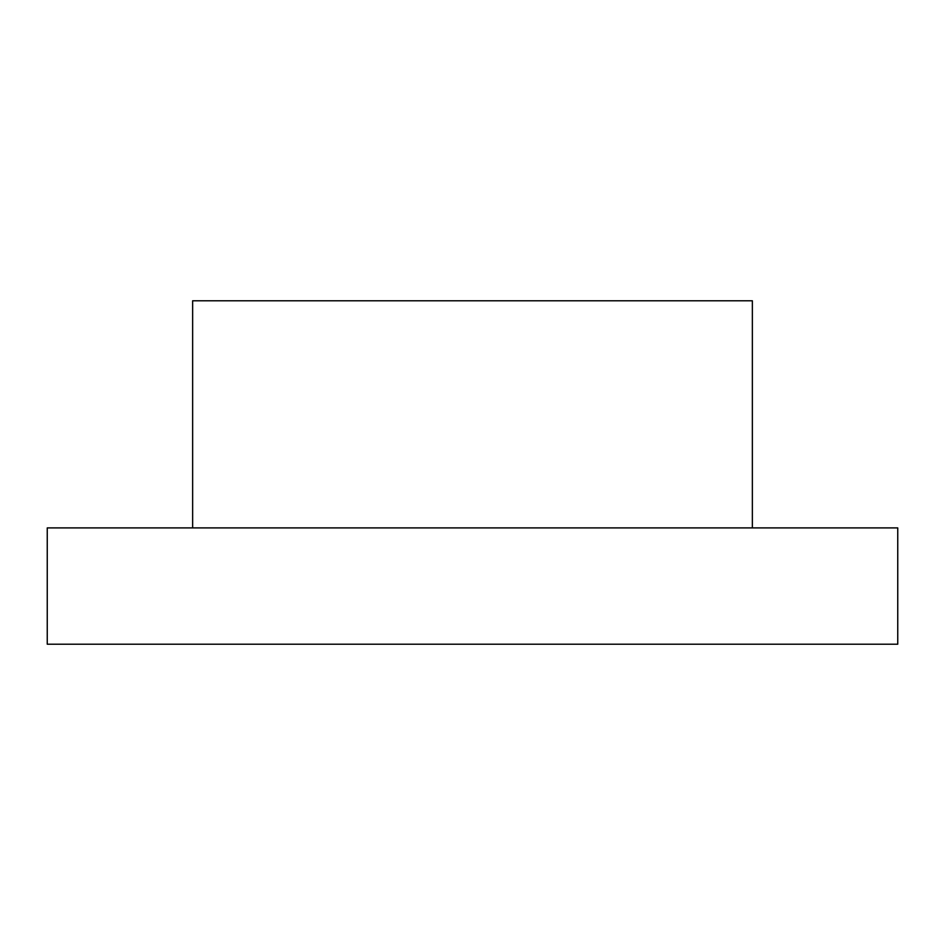 <?xml version="1.0" encoding="UTF-8"?>
<svg xmlns="http://www.w3.org/2000/svg" width="945" height="945" viewBox="0 0 945 945"><rect width="100%" height="100%" fill="white"/><g stroke="black" fill="none" stroke-linecap="round" stroke-linejoin="round"><path stroke-width="1.42" d="M192.638 527.901L192.638 300.793L752.362 300.793L752.362 527.901M897.75 527.901L47.25 527.901L47.25 644.207L897.75 644.207L897.75 527.901"/></g></svg>
